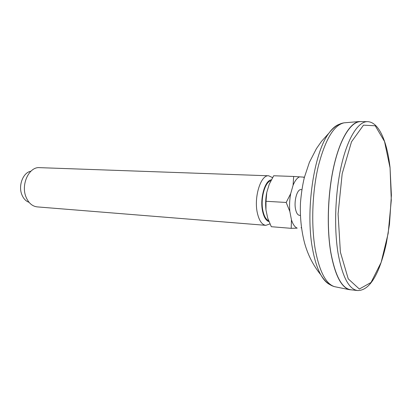 <?xml version="1.0" encoding="UTF-8"?>
<svg xmlns="http://www.w3.org/2000/svg" width="412" height="412" viewBox="0 0 412 412"><rect width="100%" height="100%" fill="white"/><g stroke="black" fill="none" stroke-linecap="round" stroke-linejoin="round"><path stroke-width="0.62" d="M362.385 121.633L359.135 121.561C349.963 122.936 339.885 139.519 333.808 166.273C327.751 192.996 326.567 227.47 330.759 252.443C334.879 274.732 341.079 287.138 349.371 289.672L352.61 289.981M367.231 121.653L360.794 121.622C351.498 121.313 340.93 136.959 334.426 163.961C327.931 190.916 326.5 226.652 330.826 252.345C335.301 276.189 342.032 288.673 351.029 289.806L357.425 290.517M29.067 202.323C25.889 201.205 23.494 198.682 21.887 194.747C18.01 185.58 23.149 172.391 30.869 171.243M265.828 225.338L37.24 206.891C32.28 206.314 28.546 203.034 26.033 197.054C20.677 184.468 29.123 166.582 39.521 167.648L268.706 175.79C260.734 174.575 253.612 197.518 257.433 213.323C259.22 220.806 262.017 224.813 265.828 225.338L269.958 223.901M271.328 179.859C264.88 180.26 259.663 198.836 262.655 211.536C263.994 217.34 266.095 220.703 268.974 221.62M272.569 177.624L268.706 175.79M304.432 177.181L293.658 176.465L293.087 185.251L290.687 193.65L286.191 202.462L289.842 211.469L291.449 219.828L291.202 228.33L271.307 226.708L267.682 218.066L265.961 209.878L266.003 201.277L266.775 192.44C265.627 198.26 265.359 204.069 265.961 209.878M266.775 192.44L269.257 184.221L273.686 175.759L293.658 176.465M291.202 228.33L297.212 228.135C294.838 227.172 292.922 224.401 291.449 219.828M301.404 227.578L301.017 227.805L301.424 227.743M304.303 177.685L303.433 177.093M299.653 176.82C297.181 177.824 294.997 180.636 293.087 185.251M290.687 193.65C289.569 199.599 289.291 205.537 289.842 211.469M301.857 189.669L300.981 189.628C297.196 189.015 293.808 200.86 295.522 209.033C296.336 212.973 297.655 215.069 299.488 215.332L300.363 215.388M270.875 180.739C264.828 181.872 260.199 199.269 262.985 211.129C264.174 216.377 266.049 219.565 268.609 220.698M286.191 202.462L266.003 201.277M335.971 286.958L334.601 286.68C326.072 284.115 319.671 271.966 315.391 250.238C311.019 225.905 312.131 192.404 318.255 166.412C325.228 139.565 333.849 125.037 344.118 122.822L345.508 122.709M338.916 124.445C335.574 125.681 332.278 128.544 329.023 133.035C313.882 152.301 305.143 211.299 312.631 249.342C314.603 260.039 317.322 268.521 320.788 274.789C323.502 279.624 326.448 282.853 329.621 284.471M338.015 252.983C342.367 276.921 348.943 289.445 357.745 290.553C365.557 290.527 372.402 283.652 378.293 269.927C381.517 262.202 384.211 253.282 386.368 243.178L389.489 224.216L391.4 195.309L390.04 167.524C387.131 141.604 378.952 121.962 367.556 121.658C358.455 121.349 348.083 137.067 341.672 164.192C335.27 191.281 333.818 227.187 338.015 252.983M390.071 167.936L391.292 200.196L388.186 233.316L381.146 262.382L371.032 282.483L359.331 289.028L348.233 278.847L340.384 252.129L338.082 213.952L342.176 173.746L351.508 141.795L363.487 125.155L375.234 125.778L384.53 141.481L390.071 167.936M349.371 289.672L334.601 286.68C329.348 285.269 324.744 281.303 320.788 274.789C313.218 265.467 307.779 254.755 304.473 242.647C301.193 229.69 299.864 216.285 300.497 202.426C301.327 192.95 302.624 184.581 304.396 177.33L309.391 162.349L316.431 148.624L321.489 141.373L329.023 133.035C333.705 127.025 338.736 123.621 344.118 122.822L359.135 121.561"/></g></svg>
